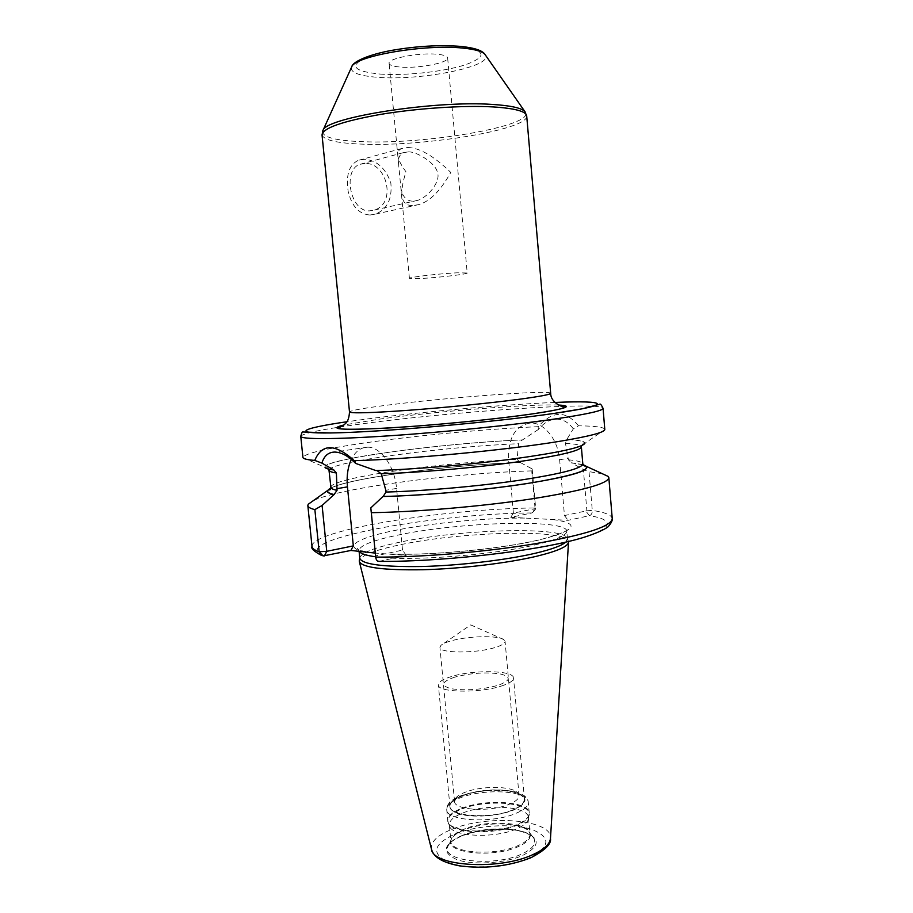 <?xml version="1.0" encoding="UTF-8"?>
<svg xmlns="http://www.w3.org/2000/svg" width="913" height="913" viewBox="0 0 913 913"><rect width="100%" height="100%" fill="white"/><g stroke="black" fill="none" stroke-linecap="round" stroke-linejoin="round"><path stroke-width="0.68" stroke-dasharray="4.57 3.42" d="M359.768 558.231L359.768 557.866C361.217 552.742 374.353 547.56 399.198 542.322C459.616 529.163 565.444 526.014 567.418 538.613L568.457 541.477C566.38 528.581 459.832 531.674 399.004 545.027C374.935 550.128 361.719 555.23 359.357 560.331M567.418 538.613L565.775 542.105M331.145 487.941C350.615 477.853 450.623 464.831 520.125 462.435L532.188 468.94L531.731 470.88L535.007 507.959L534.527 510.641L531.937 512.946L510.766 517.34L568.137 520.307L589.467 515.685C591.407 514.932 592.354 513.186 592.286 510.435L589.011 471.667L583.384 469.567L571.412 462.777L582.939 464.591M378.884 561.404L406.217 555.469L375.254 553.084M510.766 517.34L513.391 513.106L534.584 508.758L531.937 512.946C432.089 513.426 282.574 541.261 324.389 555.949M532.188 468.94L535.669 508.541L534.584 508.758M406.217 555.469L402.53 550.117L375.54 555.88L379.203 561.324C434.759 561.837 518.264 553.152 565.421 542.094C612.965 531.035 618.535 520.182 589.467 515.685L585.781 511.018L564.451 515.571L559.635 459.775C558.208 439.678 543.851 422.091 530.236 423.039C515.229 425.766 508.016 437.932 508.598 459.524L513.391 513.106M520.125 462.435L517.306 459.581L517.18 458.075L518.63 443.718L522.316 439.94C430.982 443.33 288.508 464.34 333.53 469.864M520.296 462.412C450.645 464.808 350.375 477.853 330.894 487.976M604.817 429.395C604.121 427.204 595.344 426.006 578.5 425.812L573.33 428.848L566.813 439.45L565.467 443.341L568.411 459.821L571.412 462.777M531.731 470.88C452.939 473.185 339.921 487.919 313.433 500.575M602.42 473.767L589.011 471.667M578.5 425.812C565.98 410.291 552.536 410.576 538.168 426.679C485.807 428.973 414.251 435.695 363.534 443.102C325.017 448.74 304.805 453.499 302.911 457.402M585.781 511.018L586.876 510.778L583.384 469.567M573.33 428.848C568.411 422.205 562.682 418.987 556.154 419.193C549.603 419.489 543.657 422.924 538.305 429.521L538.168 426.679M302.956 457.584L325.062 467.422C320.189 459.33 442.873 443.045 522.476 439.918L538.305 429.521M376.989 470.526L375.848 470.56M566.973 439.427C579.241 439.963 585.21 441.253 584.879 443.319L604.805 429.578M402.53 550.117L396.573 488.409C394.724 466.178 380.424 446.434 367.346 447.199C360.578 447.518 355.26 451.57 351.368 459.365M564.451 515.571L568.137 520.307M365.006 163.45L359.608 164.408C342.432 170.252 350.284 212.147 369.582 210.869L374.273 210.047C396.71 203.747 387.192 162.446 365.006 163.45M408.134 151.889C416.796 151.261 436.152 163.541 437.384 172.443C440.956 180.215 429.612 196.284 417.812 200.335L412.767 201.225C405.486 200.792 401.412 195.371 400.579 184.94L398.639 164.511C397.828 158.725 399.312 154.799 403.101 152.733L408.134 151.889M467.205 273.01C468.152 274.14 437.43 277.723 420.026 278.533L409.412 278.374C408.054 277.29 439.735 273.58 457.185 272.816L467.205 273.01L447.632 57.907C448.934 62.837 418.028 68.692 400.168 67.048C393.183 66.455 389.486 65.222 389.075 63.339C387.352 58.512 419.238 52.383 437.167 54.244C443.832 54.883 447.313 56.104 447.632 57.907M528.501 817.591L529.985 833.991C530.168 838.202 526.025 842.151 517.545 845.86C494.549 856.28 450.2 852.982 450.896 841.33L451.125 839.675C452.688 836.023 457.093 832.747 464.34 829.826C485.465 820.947 524.108 822.293 529.449 832.405L529.985 833.991C529.974 822.191 487.416 819.235 464.42 828.993C455.313 832.702 450.805 836.81 450.896 841.33L449.333 824.941C449.253 820.57 453.772 816.576 462.902 812.958C485.944 803.451 528.524 806.168 528.501 817.591L528.479 818.699C527.84 822.408 523.697 825.888 516.028 829.118C493.979 838.819 451.399 836.593 449.561 826.014L448.157 822.339C449.995 833.113 493.75 835.361 516.404 825.455C524.279 822.145 528.536 818.607 529.186 814.818C531.982 802.459 486.492 798.898 461.875 809.021C451.627 813.095 447.05 817.534 448.157 822.339L447.758 820.559C446.982 832.051 492.678 835.133 516.404 824.747C525.146 821.061 529.426 817.146 529.243 812.992L528.479 818.699M449.333 824.941L449.561 826.014M462.971 795.691C457.287 797.848 453.453 800.256 451.467 802.904C440.694 814.887 487.268 820.764 512.433 810.025C523.16 805.426 526.47 800.861 522.35 796.33C515.092 788.615 481.55 788.364 462.971 795.691M519.052 795.428L517.534 792.61C511.28 785.91 481.813 785.705 465.562 792.096C460.586 793.979 457.242 796.068 455.519 798.361L454.548 801.42C453.955 810.185 489.95 812.376 508.769 804.456C515.742 801.625 519.177 798.613 519.052 795.428L505.072 641.337C505.106 643.46 501.557 645.582 494.435 647.705C475.239 653.594 439.062 653.263 439.94 647.385L440.922 645.4C442.691 643.768 446.16 642.238 451.319 640.8C467.992 635.984 497.859 635.22 503.736 639.568L505.072 641.337M501.385 686.04C509.545 683.392 513.585 680.687 513.528 677.948C513.848 670.279 473.562 669.526 451.501 676.522C442.782 679.192 438.4 681.988 438.366 684.921C437.384 692.533 479.302 693.446 501.385 686.04M462.731 795.622C484.461 786.915 524.598 789.254 524.519 799.605C524.667 803.292 520.73 806.795 512.707 810.105C490.966 819.36 449.23 816.747 449.938 806.521C449.881 802.561 454.138 798.932 462.731 795.622M454.742 677.149C441.287 681.771 440.123 685.64 451.239 688.733C465.972 690.844 481.516 689.726 497.882 685.366C510.96 680.516 511.622 676.681 499.856 673.862C485.499 671.968 470.457 673.064 454.742 677.149M369.993 215.034L375.414 214.099C387.192 209.431 392.328 199.045 390.844 182.931C385.663 168.243 376.909 160.357 364.595 159.261L358.181 160.391C349.074 164.888 345.742 175.216 348.161 191.376C351.767 206.292 359.037 214.178 369.993 215.034M407.723 147.529C419.409 147.644 433.766 155.952 450.794 172.431C440.637 190.566 430.069 201.259 419.078 204.523L413.178 205.562C401.047 206.076 398.65 194.811 405.988 171.792C396.55 158.851 395.169 151.09 401.857 148.488L407.723 147.529M455.347 833.9C476.791 825.352 511.075 823.149 530.841 829.118C551.372 836.867 550.836 846.454 529.243 857.866C507.457 867.464 468.757 869.804 449.39 862.785C430.674 853.94 432.659 844.32 455.347 833.9M461.522 835.909C442.919 844.548 441.39 852.468 456.945 859.658C472.923 865.353 504.421 863.436 522.339 855.618C540.199 846.305 540.747 838.419 523.971 831.96C507.731 826.973 479.211 828.799 461.522 835.909M431.575 849.535L431.472 849.124C430.514 841.809 437.395 835.178 452.083 829.221C487.462 814.305 552.513 819.406 550.505 838.077L550.482 838.511M567.475 538.967L566.802 531.172C566.882 518.698 459.627 521.962 398.49 534.995C372.926 540.279 359.768 545.426 359.003 550.448L359.22 551.212M375.654 556.793C407.13 561.541 491.228 555.389 534.972 544.947C556.302 539.903 566.916 535.315 566.802 531.172L567.989 528.992L567.053 530.156C563.047 533.226 553.244 536.582 537.643 540.211C499.274 549.181 428.756 555.72 389.372 553.974M364.686 551.703C341.314 547.229 357.77 537.734 395.283 530.362C432.283 522.887 486.686 517.739 525.112 518.082M552.787 519.52C581.33 523.514 576.411 530.407 538.042 540.211C500.141 549.033 431.427 555.561 391.357 554.123M508.598 459.524L517.18 458.075M571.241 462.8L582.973 464.694M586.876 510.778L592.286 510.435C604.977 512.284 611.63 515 612.246 518.595M312.018 546.453C310.34 530.225 444.585 508.758 535.007 507.959L535.669 508.541M300.754 436.346C302.739 433.241 323.042 429.087 361.639 423.894C450.497 411.683 602.397 401.184 603.059 408.305M559.635 459.775L568.274 458.258M330.894 487.337C329.319 478.081 441.047 462.275 517.306 459.581M568.411 459.821C577.655 460.643 582.46 462.024 582.814 463.964M329.182 470.252C327.699 462.115 442.371 446.777 518.63 443.718M565.467 443.341C575.692 443.912 580.988 445.088 581.364 446.868M376.065 470.526C425.116 469.077 501.853 461.613 545.586 454.081C588.714 446.012 595.79 441.127 566.813 439.45M396.573 488.409L385.822 490.292M554.978 402.45C504.284 404.448 420.562 411.911 363.865 419.409L346.94 421.749M558.562 405.041C531.64 403.786 438.251 411.204 381.372 418.85L343.904 424.956M550.676 393.286C551.555 389.691 448.009 397.406 388.345 405.03C363.5 408.157 350.546 410.462 349.496 411.957M322.038 134.896C323.795 140.225 337.49 143.318 363.146 144.163C424.728 146.651 529.049 129.555 526.698 115.905M322.563 131.267C322.289 137.258 335.87 140.75 363.283 141.72C426.371 144.425 533.683 126.12 525.511 112.436M379.899 74.056C405.555 75.927 444.414 71.693 465.824 64.64C487.941 56.309 485.876 50.261 459.627 46.483C433.333 43.904 388.71 48.88 368.007 56.617C348.458 65.405 352.418 71.214 379.899 74.056M351.334 67.665C350.763 72.709 359.528 75.916 377.64 77.308C420.151 80.937 492.758 66.672 485.522 55.214M462.469 835.361C454.537 838.579 449.698 842.208 447.952 846.26C439.849 860.856 493.077 867.259 521.118 854.328C532.519 849.136 536.741 843.795 533.774 838.294C533.272 835.589 520.09 829.175 505.836 829.289C489.722 828.787 475.091 831.001 461.955 835.931C449.07 841.718 448.797 844.651 447.952 846.26L451.125 839.675C443.866 852.822 492.267 858.46 517.808 846.842C528.216 842.174 532.096 837.358 529.449 832.405L533.774 838.294C527.794 827.087 485.59 825.569 462.469 835.361M461.75 808.313C485.476 798.613 529.266 801.352 529.243 812.992L528.25 802.071C528.433 806.122 524.142 809.968 515.389 813.597C491.628 823.8 445.921 820.878 446.719 809.637C446.651 805.277 451.33 801.283 460.745 797.642C484.495 788.102 528.307 790.681 528.25 802.071C527.691 801.055 528.73 795.645 515.286 791.845C497.939 788.341 480.078 789.551 461.704 795.474C445.521 801.511 446.754 808.507 446.719 809.637L447.758 820.559C447.69 816.096 452.346 812.011 461.75 808.313M462.286 795.497C480.489 789.654 498.03 788.501 514.909 792.039C528.867 796.935 528.285 803.006 513.186 810.242C498.11 816.313 471.873 817.991 458.474 813.768C445.396 808.393 446.662 802.299 462.286 795.497M359.071 551.19L357.428 548.519C358.033 549.717 361.457 550.893 367.722 552.057M520.033 462.457C449.664 464.854 347.397 478.309 330.826 488.329M582.608 464.763L571.059 462.823M556.154 419.193L530.236 423.039M328.874 469.168C327.516 467.627 326.74 467.171 326.546 467.833L333.713 469.841M581.467 445.738C582.505 443.969 583.19 443.387 583.498 444.003C584.514 446.229 558.368 453.031 514.578 458.725C471.017 464.557 414.673 469.339 376.145 470.515M367.346 447.199L334.455 452.072M323.099 555.96L321.387 555.366M534.527 510.641L535.566 508.975M417.812 200.335L374.273 210.047M403.101 152.733L359.608 164.408M409.412 278.374L400.579 184.94M398.639 164.511L389.075 63.339M455.519 798.361L451.467 802.904M517.534 792.61L522.35 796.33M454.548 801.42L439.94 647.385M503.736 639.568L470.697 624.891L440.922 645.4M524.519 799.605L513.528 677.948M449.938 806.521L438.366 684.921M419.078 204.523L375.414 214.099M401.857 148.488L358.181 160.391"/><path stroke-width="1.37" d="M359.357 560.331L359.3 561.438C361.913 567.555 383.038 570.328 422.685 569.746C460.574 568.788 507.388 563.195 536.547 556.279C557.638 551.132 568.297 546.385 568.525 542.037L568.457 541.477M565.775 542.105C561.769 545.654 551.737 549.341 535.691 553.164C506.567 560.011 459.73 565.558 422.011 566.505C382.581 567.064 361.833 564.302 359.768 558.231L359.071 551.19M375.254 553.084L350.9 550.459L323.099 555.96L319.162 551.76L314.871 509.614L322.106 505.46L334.032 494.606C328.863 493.534 326.717 492.175 327.596 490.521L308.183 504.296L307.841 505.585C307.989 507.149 310.329 508.484 314.871 509.614M330.894 487.976L327.596 490.521M321.901 463.108C324.069 455.964 328.258 452.277 334.455 452.072C341.108 452.095 348.184 455.884 355.682 463.416L354.312 460.666C410.154 459.216 508.21 449.926 560.399 441.184C589.433 436.323 604.235 432.454 604.805 429.578L603.059 408.305C603.116 410.565 588.246 413.954 558.448 418.474C516.359 424.728 446.514 431.952 390.764 435.706C334.9 439.484 300.742 439.427 300.754 436.346L302.956 457.584C303.401 458.874 307.339 459.821 314.78 460.414L321.901 463.108L333.713 469.841L336.395 472.98L337.034 490.349L334.032 494.606M582.973 464.694C594.226 468.791 577.929 474.692 534.059 482.406C490.966 489.516 427.136 495.462 383.163 496.478L382.946 496.512C423.598 495.565 481.448 490.452 524.13 484.004C568.069 476.997 588.908 471.154 586.648 466.486L582.939 464.591M313.433 500.575L308.183 504.296M371.317 512.684L375.688 557.113C421.327 557.375 486.298 551.954 535.417 543.703C586.02 534.653 611.619 526.287 612.246 518.595L608.834 477.67C608.081 483.707 582.289 490.795 531.469 498.92C482.132 506.395 416.99 511.965 371.317 512.684L370.815 507.89L382.946 496.512M608.834 477.67L608.263 476.46L602.42 473.767M383.163 496.478L385.994 492.05L385.822 490.292L381.235 473.801L376.989 470.526M333.325 469.898C328.372 469.293 325.621 468.472 325.062 467.422M584.879 443.319C582.334 447.461 558.505 452.665 513.38 458.919C469.841 464.694 414.08 469.396 375.848 470.56L355.682 463.416M351.368 459.365C347.785 467.125 346.472 476.289 347.442 486.88L353.32 545.883L326.763 551.315L322.106 505.46M370.815 507.89L375.734 557.455C376.224 560.091 377.274 561.404 378.884 561.404C435.273 561.906 519.988 553.016 567.201 541.774C593.427 535.885 608.138 527.725 608.617 526.173C611.322 523.001 612.532 520.467 612.246 518.595M324.389 555.949L326.763 551.315L319.162 551.76C314.597 550.208 312.212 548.439 312.018 546.453L307.841 505.585M353.32 545.883L350.9 550.459M314.78 460.414C321.924 443.376 335.105 443.456 354.312 460.666M568.502 542.311L550.505 838.077C550.105 844.046 543.988 849.672 532.188 854.933C498.475 870.58 432.442 866.186 431.472 849.124L359.368 561.712M359.22 551.212C360.407 553.62 365.885 555.481 375.654 556.793M334.249 494.572C326.66 492.929 325.621 490.726 331.145 487.941M337.034 490.349C333.062 489.539 331.008 488.523 330.894 487.337L328.874 469.168M582.608 464.763L584.742 466.018L582.814 463.964C582.015 468.495 560.616 473.973 518.63 480.398C477.956 486.321 424.362 491.023 385.994 492.05M336.395 472.98C331.693 472.295 329.285 471.393 329.182 470.252M582.814 463.964L581.364 446.868C580.451 450.885 558.459 455.986 515.389 462.161C473.733 467.878 419.284 472.592 381.235 473.801M347.442 486.88L336.863 488.672M346.94 421.749C298.722 428.711 288.679 434.314 340.743 432.705C392.134 431.187 497.699 421.658 554.317 413.384C615.773 404.55 607.134 400.179 554.978 402.45M343.904 424.956C327.025 429.213 340.606 430.297 384.647 428.208C427.935 425.846 492.917 419.581 530.921 414.125C565.558 408.933 574.768 405.908 558.562 405.041M519.052 399.289C539.982 396.482 550.528 394.484 550.676 393.286L526.698 115.905C526.048 111.329 514.886 108.339 493.191 106.924C463.667 105.223 417.264 108.259 380.595 114.387C342.341 121.281 322.814 128.105 322.038 134.896L349.496 411.957C351.083 413.509 370.861 412.95 408.819 410.268C445.145 407.586 490.532 403.055 519.052 399.289M525.511 112.436L524.792 111.454C521.3 107.928 510.527 105.588 492.495 104.436C435.113 100.259 326.592 117.355 323.076 130.171L322.563 131.267M485.522 55.214L484.871 54.278C482.087 51.311 474.714 49.245 462.731 48.081C424.99 43.961 355.659 55.876 351.802 66.626L351.334 67.665M550.482 838.511C551.475 843.966 544.947 850.38 530.921 857.741M530.544 857.9C508.358 866.403 484.769 869.062 459.764 865.901C436.688 861.552 432.945 853.906 431.575 849.535M359.745 557.98L359.266 560.856M586.648 466.486L608.263 476.46M330.826 488.329L329.376 489.71C329.878 490.372 330.38 489.585 330.894 487.337M581.364 446.868L581.467 445.738M375.711 557.295L375.54 555.88M321.387 555.366C313.912 551.326 310.785 548.359 312.018 546.453M300.754 436.346C301.621 433.07 302.329 431.609 302.876 431.975L330.186 432.967C378.758 432.363 493.111 422.308 554.362 413.384L582.391 408.773L599.613 404.242C600.24 403.455 601.393 404.813 603.059 408.305M349.496 411.957C348.834 422.388 345.354 423.301 344.144 424.762L338.392 428.174C342.01 430.069 365.451 429.555 408.716 426.656C449.732 423.723 499.525 418.599 530.784 414.125C551.703 411.124 562.956 408.807 564.565 407.198C559.817 406.388 550.607 401.503 550.676 393.286M526.698 115.905L524.792 111.454L484.871 54.278C482.304 50.432 474.281 47.796 460.803 46.403C439.644 44.76 416.59 46.084 391.631 50.398C368.133 54.7 352.932 61.73 351.802 66.626L323.076 130.171L322.038 134.896"/></g></svg>
